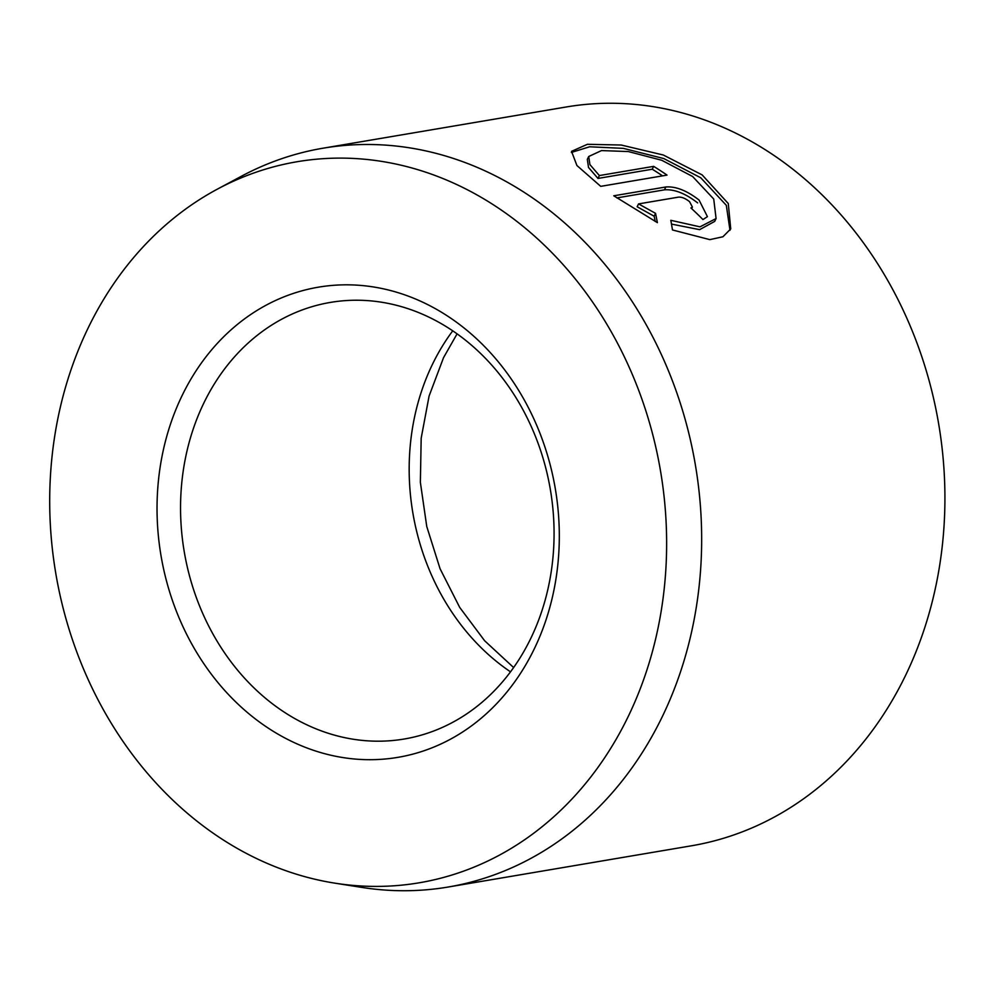 <?xml version="1.0" encoding="UTF-8"?>
<svg xmlns="http://www.w3.org/2000/svg" width="994" height="994" viewBox="0 0 994 994"><rect width="100%" height="100%" fill="white"/><g stroke="black" fill="none" stroke-linecap="round" stroke-linejoin="round"><path stroke-width="1.49" d="M716.078 218.543L713.729 199.024L692.644 176.522L661.755 160.27L628.357 151.56L601.507 150.579L588.709 156.505L589.914 164.594L599.37 175.565L653.654 166.358A374.676 314.228 80.4 0 1 667.049 175.106L600.724 186.35L576.918 165.526L571.525 151.349L587.379 144.304L621.2 145.025L663.346 155.027L702.149 174.907L728.279 203.546L730.739 228.893L722.911 236.771L709.828 239.629L672.491 229.962L670.826 220.308L700 226.843L716.078 218.543L714.686 221.401L699.602 229.651L672.155 224.222M729.981 230.273L726.316 205.323L700.758 177.777L663.806 158.568L623.325 148.367L589.579 146.789L571.376 152.455M690.942 207.982L692.408 207.038L689.55 201.658C685.512 198.452 681.847 196.936 678.567 197.123L638.546 203.907L655.555 213.35L657.394 222.644L613.783 195.793L665.843 186.971C675.771 186.226 686.842 190.587 699.055 200.042L707.43 216.642L702.957 219.562A374.676 314.228 -99.6 0 0 690.942 207.982M697.664 202.913C685.462 193.445 674.392 189.084 664.452 189.842L616.839 197.905M628.022 716.91A365.668 306.674 -99.6 0 0 579.688 284.483A365.668 306.674 -99.6 0 0 217.276 189.195A365.668 306.674 -99.6 0 0 88.317 327.622A365.668 306.674 -99.6 0 0 334.866 883.157A365.668 306.674 -99.6 0 0 628.022 716.91M217.276 189.195L241.231 176.336A374.676 314.228 80.4 0 1 323 148.205A374.676 314.228 80.4 0 1 640.583 315.011A374.676 314.228 80.4 0 1 662.103 717.047A374.676 314.228 80.4 0 1 448.195 887.021A374.676 314.228 80.4 0 1 361.729 887.394L334.866 883.157M448.195 887.021L691.464 845.795A374.676 314.228 -99.6 0 0 905.36 675.833A374.676 314.228 -99.6 0 0 883.84 273.785A374.676 314.228 -99.6 0 0 566.257 106.979L323 148.205M534.126 649.181A238.423 199.968 80.4 0 1 260.726 722.936A238.423 199.968 80.4 0 1 182.213 395.351A238.423 199.968 80.4 0 1 455.612 321.584A238.423 199.968 80.4 0 1 534.126 649.181M203.919 402.868A221.401 185.679 -99.6 0 0 216.642 640.434A221.401 185.679 -99.6 0 0 404.297 739.002A221.401 185.679 -99.6 0 0 530.697 638.558A221.401 185.679 -99.6 0 0 517.986 400.992A221.401 185.679 -99.6 0 0 330.319 302.424A221.401 185.679 -99.6 0 0 203.919 402.868M655.245 221.5L654.164 216.22L637.154 206.764L638.546 203.907M654.164 216.22L655.555 213.35M662.563 175.863A374.676 314.228 -99.6 0 0 652.263 169.228L653.654 166.358M652.263 169.228L597.978 178.435L599.37 175.565M597.978 178.435L588.523 167.464L587.317 159.375L588.709 156.505M664.452 189.842L665.843 186.971M510.518 671.845A221.401 185.679 80.4 0 1 432.552 364.115A221.401 185.679 80.4 0 1 452.73 330.84M691.638 208.628L692.408 207.05M457.078 333.86L443.56 357.616L429.097 396.01L421.183 438.18L420.363 482.301L426.749 526.472L440.081 568.779L459.713 607.421L484.662 640.782L513.625 667.546"/></g></svg>
